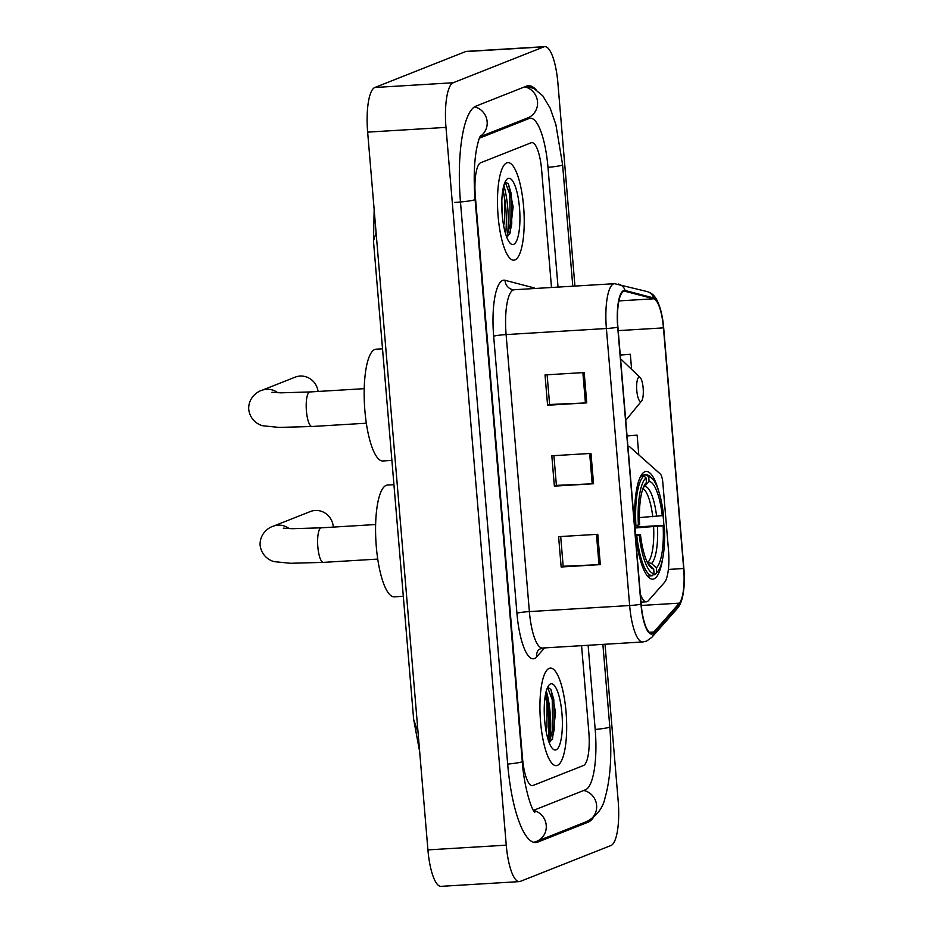 <?xml version="1.0" encoding="UTF-8"?>
<svg xmlns="http://www.w3.org/2000/svg" width="933" height="933" viewBox="0 0 933 933"><rect width="100%" height="100%" fill="white"/><g stroke="black" fill="none" stroke-linecap="round" stroke-linejoin="round"><path stroke-width="1.4" d="M640.318 593.983A30.544 8.164 86.5 0 0 646.359 601.808A30.544 8.164 86.5 0 0 647.07 601.645A30.544 8.164 86.5 0 0 648.412 600.642L664.424 582.507A30.544 8.164 86.5 0 0 668.483 550.038L662.838 482.793A10.181 2.717 86.5 0 0 660.296 473.976L629.507 446.627A10.181 2.717 86.5 0 0 628.784 446.324A10.181 2.717 86.5 0 0 627.967 446.872M658.593 490.84A53.962 14.415 86.5 0 0 646.172 471.457A53.962 14.415 86.5 0 0 644.925 471.736A53.962 14.415 86.5 0 0 635.186 528.533A53.962 14.415 86.5 0 0 652.68 579.171A53.962 14.415 86.5 0 0 653.928 578.892A53.962 14.415 86.5 0 0 662.675 558.435M663.864 525.256A53.962 14.415 86.5 0 0 663.06 515.354M505.628 233.996A40.725 10.881 86.5 0 0 503.388 191.557M548.079 739.472A40.725 10.881 86.5 0 0 545.84 697.033M557.374 765.398A48.866 13.062 86.5 0 0 566.203 713.955A48.866 13.062 86.5 0 0 550.353 668.086A48.866 13.062 86.5 0 0 549.234 668.343A48.866 13.062 86.5 0 0 540.405 719.786A48.866 13.062 86.5 0 0 556.255 765.643A48.866 13.062 86.5 0 0 557.374 765.398A48.866 13.062 86.5 0 0 566.203 713.955A48.866 13.062 86.5 0 0 550.353 668.086A48.866 13.062 86.5 0 0 549.234 668.343A48.866 13.062 86.5 0 0 540.405 719.786A48.866 13.062 86.5 0 0 556.255 765.643A48.866 13.062 86.5 0 0 557.374 765.398M514.934 259.922A48.866 13.062 86.5 0 0 523.751 208.479A48.866 13.062 86.5 0 0 507.902 162.61A48.866 13.062 86.5 0 0 506.782 162.867A48.866 13.062 86.5 0 0 497.965 214.31A48.866 13.062 86.5 0 0 513.803 260.179A48.866 13.062 86.5 0 0 514.934 259.922A48.866 13.062 86.5 0 0 523.751 208.479A48.866 13.062 86.5 0 0 507.902 162.61A48.866 13.062 86.5 0 0 506.782 162.867A48.866 13.062 86.5 0 0 497.965 214.31A48.866 13.062 86.5 0 0 513.803 260.179A48.866 13.062 86.5 0 0 514.934 259.922M652.377 633.11A32.585 8.712 -93.5 0 1 651.631 633.274A32.585 8.712 -93.5 0 1 641.169 604.117L617.914 327.11A32.585 8.712 -93.5 0 1 624.434 291.236A32.585 8.712 -93.5 0 1 625.192 291.318L653.776 298.793A32.585 8.712 -93.5 0 1 663.456 327.88L683.667 568.512A32.585 8.712 -93.5 0 1 679.329 603.15L653.811 632.038A32.585 8.712 -93.5 0 1 652.377 633.11M652.447 633.915A33.39 8.922 86.5 0 0 653.916 632.819L679.434 603.931A33.39 8.922 86.5 0 0 684.274 581.679A33.39 8.922 86.5 0 0 683.877 568.43L663.678 327.798A33.39 8.922 86.5 0 0 662.815 320.404A33.39 8.922 86.5 0 0 653.741 297.989L625.168 290.501A33.39 8.922 86.5 0 0 617.704 327.203L640.959 604.199A33.39 8.922 86.5 0 0 652.447 633.915M503.867 185.492A40.725 10.881 -93.5 0 1 507.319 236.049M546.306 690.968A40.725 10.881 -93.5 0 1 549.759 741.525M584.198 372.535L545.024 374.914L547.578 405.237L586.74 402.869L584.198 372.535M547.111 374.786L549.607 404.502L585.423 402.939A8.14 0.688 -4.8 0 0 586.74 402.869M549.595 404.444L547.578 405.237M597.785 534.294L558.61 536.662L561.153 566.996L600.327 564.617L597.785 534.294M560.686 536.533L563.182 566.249L598.998 564.687A8.14 0.688 -4.8 0 0 600.327 564.617M563.182 566.191L561.153 566.996M590.986 453.415L551.823 455.782L554.365 486.116L593.54 483.749L590.986 453.415M553.899 455.666L556.395 485.382L592.21 483.819A8.14 0.688 -4.8 0 0 593.54 483.749M556.383 485.312L554.365 486.116M480.74 162.727A30.544 8.164 86.5 0 0 475.329 196.198L522.527 758.296A30.544 8.164 86.5 0 0 532.335 785.633A30.544 8.164 86.5 0 0 533.035 785.469L583.417 765.538A30.544 8.164 86.5 0 0 588.828 732.055L581.574 645.671L588.828 732.055A30.544 8.164 86.5 0 1 583.417 765.538L533.035 785.469A30.544 8.164 86.5 0 1 532.335 785.633A30.544 8.164 86.5 0 1 522.527 758.296L475.329 196.198A30.544 8.164 86.5 0 1 480.74 162.727L531.122 142.784L480.74 162.727M551.496 287.492L541.63 169.969A30.544 8.164 86.5 0 0 531.833 142.632A30.544 8.164 86.5 0 0 531.122 142.784A30.544 8.164 86.5 0 1 531.833 142.632A30.544 8.164 86.5 0 1 541.63 169.969L551.496 287.492M631.606 369.363L630.346 354.283L620.247 354.89M638.79 454.872L637.134 435.163L627.034 435.769M637.134 435.163L627.046 435.921M630.346 354.283L620.258 355.041M558.039 287.096L547.998 167.45A54.977 14.695 86.5 0 0 530.352 118.246A54.977 14.695 86.5 0 0 529.093 118.526L479.399 138.189M533.198 810.007A54.977 14.695 86.5 0 0 533.804 810.019A54.977 14.695 86.5 0 0 535.076 809.739L585.457 789.796A54.977 14.695 86.5 0 0 595.196 729.536L588.117 645.274M574.938 286.069L557.899 83.107A40.725 10.881 86.5 0 0 544.837 46.65A40.725 10.881 86.5 0 0 543.892 46.86L453.205 82.745A40.725 10.881 86.5 0 0 445.986 127.389L506.257 845.158A40.725 10.881 86.5 0 0 519.331 881.615A40.725 10.881 86.5 0 0 520.264 881.405L610.963 845.508A40.725 10.881 86.5 0 0 618.171 800.876L605.016 644.26M544.837 46.65L466.488 51.385A40.725 10.881 86.5 0 0 465.555 51.595L374.856 87.492A40.725 10.881 86.5 0 0 367.649 132.124L427.92 849.893A40.725 10.881 86.5 0 0 440.982 886.35L519.331 881.615M536.009 89.72A87.562 23.395 86.5 0 0 528.393 85.719A87.562 23.395 86.5 0 0 526.375 86.174L475.982 106.117A87.562 23.395 86.5 0 0 460.482 202.076L507.68 764.174A87.562 23.395 86.5 0 0 535.775 842.546A87.562 23.395 86.5 0 0 537.793 842.091L588.175 822.148A87.562 23.395 86.5 0 0 593.248 817.716M376.069 232.504L373.468 241.017L374.156 209.703M413.634 719.366L418.042 732.335M545.583 694.047L545.887 698.432A23.01 6.146 86.5 0 0 545.094 696.881M545.887 698.432L547.065 704.03L546.913 726.994L546.097 731.204M544.277 706.701L544.569 719.215M549.245 742.843L552.569 738.446L555.567 712.299L550.925 689.487L547.741 687.259M556.068 749.829A33.191 8.875 86.5 0 0 561.946 713.453A33.191 8.875 86.5 0 0 550.54 683.912A33.191 8.875 86.5 0 0 548.919 685.184A33.191 8.875 86.5 0 0 544.452 717.407A33.191 8.875 86.5 0 0 552.768 748.849A33.191 8.875 86.5 0 0 556.068 749.829M547.589 687.388L552.243 699.692L552.663 729.618L549.21 742.75M550.797 689.254L553.794 699.598L554.225 729.513L551.951 739.764M333.303 527.098A17.307 16.619 -111.6 0 0 333.268 526.655A17.307 16.619 -111.6 0 0 310.257 511.564L273.124 526.259A17.307 16.619 68.4 0 1 289.195 528.626M639.42 517.582L662.278 515.657A43.781 11.697 86.5 0 0 649.088 481.498L648.692 476.821L646.557 474.909L641.298 475.224M635.081 527.063L664.366 525.291A48.458 12.945 86.5 0 1 657.777 571.462A48.458 12.945 86.5 0 1 656.727 572.524L656.331 567.847A43.781 11.697 86.5 0 0 663.13 525.769L635.151 527.996M647.245 562.249L651.502 563.497L656.331 567.847M393.936 484.67L387.51 485.055A55.992 14.963 86.5 0 0 386.227 485.347A55.992 14.963 86.5 0 0 376.116 544.289A55.992 14.963 86.5 0 0 394.274 596.84L403.301 596.292M643.91 475.958A50.499 13.494 86.5 0 0 635.909 525.442L638.405 525.104A48.458 12.945 86.5 0 1 646.033 477.871L643.91 475.958L640.761 476.145M634.988 525.501L635.909 525.442M662.278 515.657L663.515 515.179A48.458 12.945 86.5 0 0 652.155 478.501L650.231 476.658A50.499 13.494 86.5 0 0 646.557 474.909M656.727 572.524L654.943 574.681A50.499 13.494 86.5 0 0 656.086 573.515L657.777 571.462M654.943 574.681L653.065 574.798M652.155 478.501A48.458 12.945 86.5 0 0 648.692 476.821M646.033 477.871L646.429 482.548A43.781 11.697 86.5 0 0 645.601 483.411A43.781 11.697 86.5 0 0 639.63 524.626L638.405 525.104M663.13 525.769L664.366 525.291M644.878 484.414L646.429 482.548M649.088 481.498L643.245 487.726M647.397 576.023L652.284 575.731L654.08 573.573A48.458 12.945 86.5 0 1 639.257 535.215L636.761 535.554A50.499 13.494 86.5 0 0 652.284 575.731M636.761 535.554L635.828 535.6M639.257 535.215L640.481 534.737A43.781 11.697 86.5 0 0 650.686 567.381A43.781 11.697 86.5 0 0 653.683 568.897L654.08 573.573M635.711 534.504L640.481 534.737M653.683 568.897L648.19 564.045M318.06 391.452A17.307 16.619 -111.6 0 0 295.131 377.165L261.718 390.391A17.307 16.619 68.4 0 1 277.789 392.746M638.953 377.189A12.222 3.265 86.5 0 0 636.796 390.589A12.222 3.265 86.5 0 0 640.994 401.458A12.222 3.265 86.5 0 0 641.589 400.992A12.222 3.265 86.5 0 0 643.234 389.131A12.222 3.265 86.5 0 0 640.166 377.55A12.222 3.265 86.5 0 0 638.953 377.189M382.518 348.802L376.104 349.187A55.992 14.963 86.5 0 0 374.809 349.478A55.992 14.963 86.5 0 0 364.71 408.421A55.992 14.963 86.5 0 0 382.857 460.972L391.895 460.424M503.132 188.571L503.447 192.956A23.01 6.146 86.5 0 0 502.654 191.417M503.447 192.956L504.613 198.554L504.461 221.518L503.645 225.728M501.826 201.225L502.129 213.739M506.794 237.367L510.129 232.97L513.127 206.823L508.485 184.011L505.289 181.783M513.628 244.353A33.191 8.875 86.5 0 0 519.506 207.977A33.191 8.875 86.5 0 0 508.088 178.436A33.191 8.875 86.5 0 0 506.479 179.707A33.191 8.875 86.5 0 0 502.001 211.931A33.191 8.875 86.5 0 0 510.328 243.373A33.191 8.875 86.5 0 0 513.628 244.353M505.15 181.912L509.791 194.216L510.223 224.142L506.759 237.274M508.345 183.778L511.342 194.122L511.774 224.048L509.511 234.288M493.662 336.23A10.181 0.851 175.2 0 1 506.106 334.585L529.373 611.593A40.725 10.881 86.5 0 0 542.435 648.038L538.831 649.52A10.181 9.482 41.5 0 0 536.673 656.855A50.907 13.598 -93.5 0 1 516.929 613.226L493.662 336.23A50.907 13.598 -93.5 0 1 502.677 280.436A50.907 13.598 -93.5 0 1 505.045 280.297L533.629 287.772A50.907 13.598 -93.5 0 1 535.157 288.472M513.325 289.953A40.725 10.881 86.5 0 0 506.106 334.585L606.392 328.521A40.725 10.881 -93.5 0 1 614.544 283.679L514.258 289.743A40.725 10.881 86.5 0 0 513.325 289.953M640.959 604.199A10.181 0.851 -4.8 0 1 629.647 605.529A40.725 10.881 -93.5 0 0 642.72 641.974L646.546 641.123L651.782 637.391A10.181 9.482 -138.5 0 0 653.916 632.819M653.741 297.989A10.181 9.773 -75.3 0 0 647.024 291.539L614.544 283.679M684.274 581.679C683.854 594.834 681.522 603.779 677.3 608.503A10.181 9.482 -138.5 0 0 679.434 603.931M625.168 290.501A10.181 9.773 -75.3 0 0 618.451 284.064M617.704 327.203A10.181 0.851 175.2 0 1 606.392 328.521L629.647 605.529L529.373 611.593A10.181 0.851 175.2 0 0 516.929 613.226M544.569 647.91L536.673 656.855M533.688 288.565A10.181 9.773 104.7 0 1 533.629 287.772M514.258 289.743L512.264 289.545A10.181 9.773 104.7 0 1 505.045 280.297M663.456 327.88L618.206 330.62M653.776 298.793L618.906 300.904M625.192 291.318L623.687 291.411M653.811 632.038L649.31 632.306M679.329 603.15L641.298 605.447M683.667 568.512L668.366 569.445M589.668 453.496L592.21 483.819M596.455 534.376L598.998 564.687M582.868 372.617L585.423 402.939M454.604 202.438A16.293 1.365 -4.8 0 0 475.084 199.394C473.602 180.349 474.034 163.846 476.378 149.898C479.41 135.017 480.647 136.335 480.635 135.67M474.57 106.852A16.293 15.639 68.4 0 1 486.898 119.925A16.293 15.639 68.4 0 1 480.238 136.346M524.661 86.851A16.293 15.639 68.4 0 1 537.49 101.452A16.293 15.639 68.4 0 1 527.845 117.85L480.017 136.778M526.34 86.186L534.073 88.6L542.808 95.854L550.19 108.205L555.881 124.602L562.599 164.768A16.293 1.365 175.2 0 1 547.986 167.357M602.87 644.388L609.797 726.854A16.293 1.365 175.2 0 1 595.184 729.443M609.797 726.854C612.036 755.007 610.462 778.612 605.097 797.645C602.998 807.873 596.945 815.815 586.939 821.472A16.293 15.639 -111.6 0 0 596.584 805.074A16.293 15.639 -111.6 0 0 583.755 790.473M586.939 821.472L536.545 841.414A16.293 15.639 -111.6 0 0 546.202 825.04A16.293 15.639 -111.6 0 0 533.431 810.427M507.669 764.08A16.293 1.365 -4.8 0 0 522.282 761.48L475.084 199.394M367.649 132.124L445.986 127.389M374.856 87.492L453.205 82.745M465.555 51.595L543.892 46.86M427.92 849.893L506.257 845.158M584.699 822.358L588.175 822.148M533.711 842.336L537.793 842.091M525.617 118.736L529.093 118.526M555.007 712.194A40.725 10.881 86.5 0 0 550.75 689.184M548.779 741.607A40.725 10.881 86.5 0 0 545.828 692.857M377.725 559.089L323.389 562.377A17.307 4.63 -93.5 0 1 317.838 546.878A17.307 4.63 -93.5 0 1 320.894 527.915A17.307 4.63 -93.5 0 1 321.302 527.821L292.332 528.696L283.317 528.16M652.773 516.777A37.67 10.065 86.5 0 0 642.954 488.519M647.922 562.214A37.67 10.065 86.5 0 0 653.625 526.888M656.634 516.404A39.163 10.461 86.5 0 0 645.03 486.385M651.502 563.497A39.163 10.461 86.5 0 0 657.485 526.515M366.319 423.209L311.972 426.498A17.307 4.63 -93.5 0 1 306.421 411.01A17.307 4.63 -93.5 0 1 309.488 392.035A17.307 4.63 -93.5 0 1 309.884 391.953L280.915 392.828L271.911 392.292M512.567 206.718A40.725 10.881 86.5 0 0 508.31 183.708M628.784 446.324L627.932 446.371M646.359 601.808L641.006 602.123M662.815 320.404C658.803 297.72 653.427 293.545 647.024 291.539M651.782 637.391L677.3 608.503M642.72 641.974L542.435 648.038M562.599 164.768L572.792 286.198M533.688 842.324L536.545 841.414M534.761 812.421C531.122 809.063 523.856 785.633 522.282 761.48M526.247 118.491L530.352 118.246M413.646 719.366L373.468 241.017M413.646 719.378L419.675 751.776M323.389 562.377L290.466 563.287L274.745 561.701C271.596 561.328 261.695 557.176 260.132 545.362C259.421 533.688 269.077 527.227 273.124 526.259M375.637 524.533L321.302 527.821M311.972 426.498L279.06 427.419L263.339 425.821C260.179 425.46 250.289 421.308 248.726 409.482C248.015 397.82 257.671 391.359 261.718 390.391M640.166 377.55L620.573 358.797M641.589 400.992L625.74 420.328M364.232 388.664L309.884 391.953"/></g></svg>

